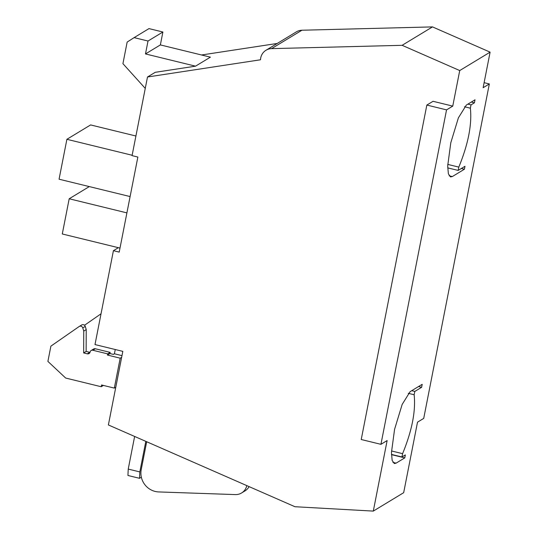 <?xml version="1.0" encoding="UTF-8"?>
<svg xmlns="http://www.w3.org/2000/svg" width="538" height="538" viewBox="0 0 538 538"><rect width="100%" height="100%" fill="white"/><g stroke="black" fill="none" stroke-linecap="round" stroke-linejoin="round"><path stroke-width="0.81" d="M490.105 52.146L459.728 70.559L452.747 106.121L446.547 109.873L380.931 444.327L387.131 440.568L373.298 511.1L294.952 506.722L108.38 424.946L122.819 351.368L94.997 344.569L113.417 250.688L119.207 252.1L137.863 157.049L132.066 155.63L147.493 77.001L260.52 59.779A12.219 11.668 58.8 0 1 266.001 50.256L296.384 31.85A12.219 11.668 58.8 0 1 301.939 30.229L432.498 26.9L490.105 52.146L483.131 87.707L489.331 83.948L484.119 82.677M201.548 54.984L277.231 43.45M489.331 83.948L423.715 418.403L417.515 422.162L403.675 492.687L373.298 511.1M452.747 106.121L433.043 101.299L426.842 105.058L361.227 439.512L380.931 444.327M458.813 167.103C468.235 144.097 472.088 124.46 470.367 108.199L471.019 104.883L474.429 102.812L475.02 99.799L466.338 105.065L458.389 117.849L450.797 142.758L447.69 165.912L448.376 173.835L450.541 176.948L452.317 176.558L464.402 169.235L464.98 166.289L458.161 170.418L458.813 167.103L447.73 164.399M404.771 457.885L405.349 454.913L401.94 456.977L402.592 453.668C412.014 430.656 415.867 411.019 414.146 394.757L414.798 391.442L421.617 387.306L422.202 384.32L410.117 391.651L402.162 404.435L394.569 429.344L391.462 452.498L392.155 460.42L394.32 463.541L396.089 463.144L404.771 457.885L391.469 454.637M421.617 387.306L418.524 386.553M414.798 391.442L411.704 390.682M414.146 394.757L408.268 393.318M402.592 453.668L391.509 450.958M401.94 456.977L391.462 454.422M464.402 169.235L461.355 168.488M474.429 102.812L471.308 102.052M471.019 104.883L467.899 104.116M470.367 108.199L464.476 106.753M458.161 170.418L447.69 167.863M266.001 50.256A12.219 11.668 58.8 0 1 271.555 48.635L402.121 45.313L459.728 70.559M446.547 109.873L426.842 105.058M146.686 441.738L141.225 469.587A18.326 17.498 -121.2 0 0 158.737 491.934L235.335 494.59A12.219 11.668 -121.2 0 0 241.589 492.969A12.219 11.668 -121.2 0 0 246.794 485.612M241.589 492.969L244.998 490.905A12.219 11.668 -121.2 0 0 249.067 486.608M118.367 247.688L113.417 250.688M195.529 66.167L145.482 53.934L160.364 44.916L210.412 57.149L195.529 66.167L155.24 72.307L147.493 77.001M145.482 53.934L148.017 41.023L134.103 37.626L127.156 42.078L122.926 63.666L145.253 88.393M160.364 44.916L162.893 32.011L148.986 28.608L134.103 37.626M148.017 41.023L162.893 32.011M432.498 26.9L402.121 45.313M120.001 248.085L62.287 233.976L69.194 198.771L89.295 186.592M126.907 212.88L69.194 198.771M132.14 155.253L66.894 139.302L90.606 124.93L135.912 136.006M130.109 196.565L59.066 179.201L66.894 139.302M115.784 387.212L114.325 388.1L120.196 358.173L107.445 355.053L109.927 353.553L113.404 354.401L114.412 353.789L115.253 349.518M84.513 325.261L101.036 313.788M120.196 358.173L121.655 357.293M107.445 355.053L107.674 353.883L92.872 350.265A2.441 2.334 -121.2 0 0 90.095 352.04A2.441 2.334 58.8 0 1 87.311 353.822L83.666 352.928L83.753 331.092L82.765 327.904A2.441 2.334 -121.2 0 0 79.133 326.532L50.888 346.149L47.895 361.401L65.67 378.046L101.231 386.741L101.574 384.979L114.325 388.1M109.927 353.553L110.156 352.377L95.347 348.759A2.441 2.334 -121.2 0 0 93.625 349.014L91.144 350.52M90.007 352.363A2.441 2.334 58.8 0 1 89.792 352.323L86.141 351.428L86.228 329.586L85.246 326.405A2.441 2.334 -121.2 0 0 81.729 324.959L79.247 326.458M114.412 353.789L121.978 355.638M101.231 386.741L103.397 385.423M83.753 331.092L86.228 329.586M83.666 352.928L86.141 351.428M107.674 353.883L110.156 352.377M141.346 477.199L139.517 478.309L127.93 475.471L128.232 469.082L134.635 436.452M128.232 469.082L139.826 471.913L145.818 441.355M139.517 478.309L139.826 471.913M396.089 463.144L392.928 462.371M452.317 176.558L449.156 175.785M301.939 30.229L271.555 48.635M82.765 327.904L85.246 326.405M87.311 353.822L89.792 352.323M92.872 350.265L95.347 348.759"/></g></svg>
